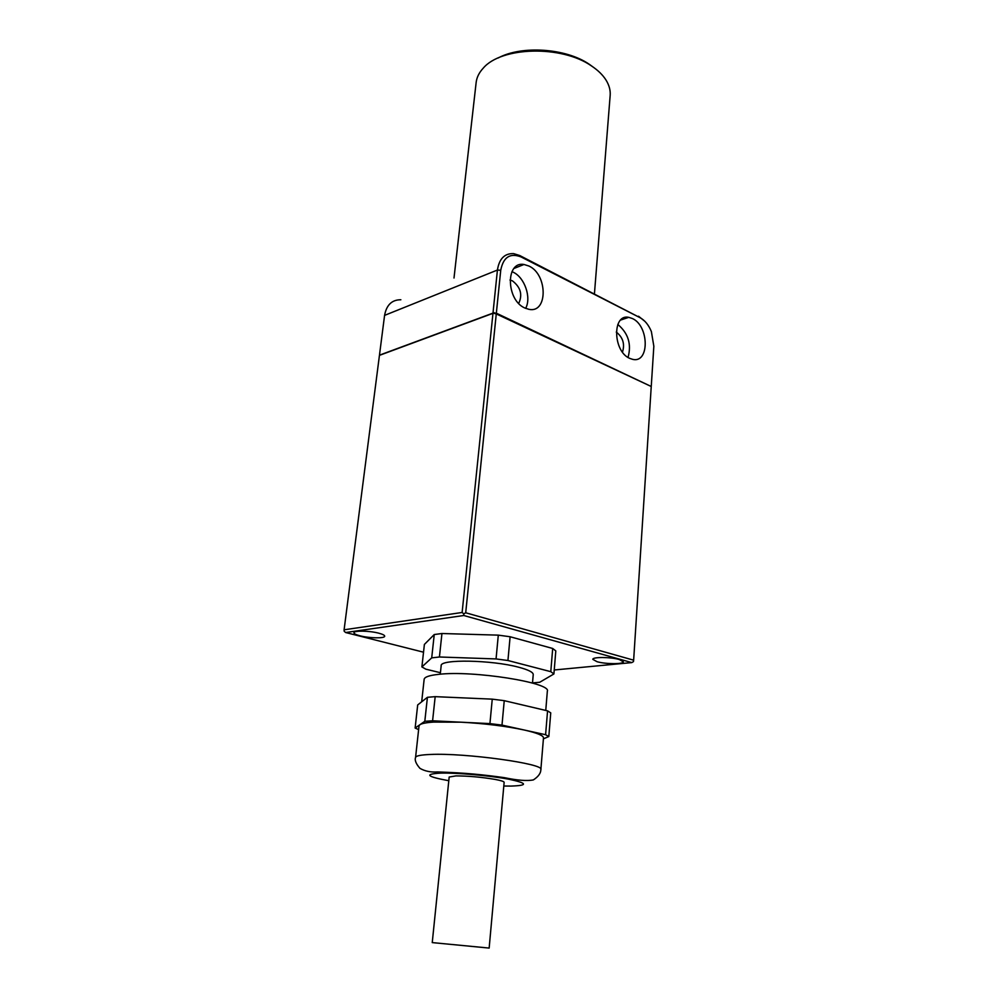 <?xml version="1.0" encoding="UTF-8"?>
<svg xmlns="http://www.w3.org/2000/svg" width="998" height="998" viewBox="0 0 998 998"><rect width="100%" height="100%" fill="white"/><g stroke="black" fill="none" stroke-linecap="round" stroke-linejoin="round"><path stroke-width="1.5" d="M465.704 612.772L633.643 660.177L651.245 386.5L496.268 313.908L465.704 612.772L463.783 613.87L463.783 615.504L631.796 662.597L633.481 661.599L633.643 660.177M492.962 313.322L379.44 355.363L344.098 629.8L462.124 612.473L492.962 313.322L494.16 312.673L379.627 355.288M494.16 312.673L379.652 355.088M493.037 312.599L497.428 270.046L384.579 315.38L379.527 354.689M521.081 256.948L519.709 255.513L640.005 317.663L521.081 256.948C510.078 252.706 503.291 257.147 500.734 270.271L496.343 313.185L494.122 313.035L495.931 313.896M528.952 266.042L523.987 264.482C505.387 260.965 506.086 300.173 524.936 308.045L529.052 309.368C547.989 313.384 547.727 274.45 528.952 266.042M632.458 318.562L628.765 317.339C612.136 313.584 612.847 351.358 629.676 358.357L632.744 359.38C649.623 363.472 649.199 326.009 632.458 318.562M651.195 386.476L496.343 313.185M651.295 385.839L653.84 346.231L651.382 331.573C648.65 324.936 644.845 320.296 640.005 317.663M619.259 659.516C610.689 656.946 592.35 656.859 592.824 659.354L597.029 661.699C605.611 664.219 623.7 664.319 623.326 661.811L619.259 659.516M378.791 633.194C369.522 630.686 353.704 630.424 353.966 632.744C353.991 633.742 356.012 634.765 360.053 635.813C369.322 638.271 384.891 638.545 384.704 636.213C384.704 635.252 382.733 634.241 378.791 633.194M553.915 673.949L555.799 650.908L552.692 648.475L510.115 636.749L498.301 635.14L441.939 633.518L434.242 634.541L424.387 644.434L421.892 666.926L431.71 657.869L439.432 656.996L496.056 658.93L507.932 660.514L550.784 671.666L553.915 673.949L539.706 682.27L532.508 682.894M463.783 615.504L345.657 632.532L423.526 652.193M554.239 669.982L631.796 662.597M511.937 271.656L513.259 272.242C524.674 277.469 531.597 297.728 525.634 308.37M509.978 280.039L512.411 280.837C520.657 287.237 522.752 294.759 518.711 303.404M617.812 324.45C628.266 333.22 631.672 344.223 628.041 357.434M616.265 332.06C622.914 337.287 624.998 343.973 622.478 352.094M384.579 315.38C386.513 304.939 391.94 299.724 400.859 299.762M519.709 255.513L513.621 253.617C504.589 253.292 499.187 258.769 497.428 270.046L500.734 270.271M644.97 321.406L638.533 316.229M494.085 313.397L496.268 313.908M345.657 632.532L344.198 631.272L344.098 629.8M462.124 612.473L463.783 613.87M532.495 683.081L533.231 674.573C533.244 672.253 528.416 669.808 518.773 667.25C491.802 659.865 439.731 658.992 441.178 665.703L440.268 674.199M540.866 769.533L543.486 737.884C543.461 735.526 536.986 732.894 524.087 729.975C505.712 726.095 484.704 723.5 461.076 722.19L433.606 722.09C426.333 722.564 421.755 723.45 419.871 724.735L419.035 725.883L415.567 757.457C415.854 755.86 420.707 754.875 430.15 754.476C464.594 752.692 545.02 763.819 540.866 769.533C540.854 773.2 538.359 776.656 533.381 779.9C527.231 781.16 517.538 780.411 504.277 777.642C484.479 774.91 466.59 772.876 437.548 771.941C430.812 772.415 424.948 771.217 419.946 768.348C415.991 763.807 414.519 760.177 415.567 757.457M421.68 701.806L424.15 679.326C424.512 677.006 429.365 675.334 438.708 674.349C472.803 670.194 551.657 682.707 547.341 691.202L545.756 710.439M495.183 779.426C481.435 777.105 468.324 775.933 455.874 775.908L449.175 777.03L432.246 942.599L489.157 948.075L504.14 782.332C504.077 781.521 501.096 780.548 495.183 779.426M418.624 729.6L415.131 728.041L417.688 704.937L427.418 697.303L435.178 696.654L492.251 699.149L504.24 700.671L547.565 710.863L550.746 712.871L548.813 736.536L543.399 738.857M415.131 728.041L424.811 721.292L432.596 720.793L489.931 723.612L501.994 725.109L545.594 734.715L548.813 736.536M427.418 697.303L424.811 721.292M547.565 710.863L545.594 734.715M504.24 700.671L501.994 725.109M492.251 699.149L489.931 723.612M435.178 696.654L432.596 720.793M440.43 672.714L425.872 669.184L421.892 666.926M434.242 634.541L431.71 657.869M552.692 648.475L550.784 671.666M510.115 636.749L507.932 660.514M498.301 635.14L496.056 658.93M441.939 633.518L439.432 656.996M454.003 278.018L476.146 82.497C476.745 77.37 479.115 72.58 483.257 68.138C501.345 46.607 561.712 45.022 591.427 65.893C597.877 70.172 602.73 74.862 605.973 79.99C609.167 85.142 610.576 90.294 610.165 95.446L594.446 293.699M498.102 58.009C521.567 45.209 565.878 48.178 589.169 64.209L593.299 67.178M503.803 786.025L511.101 786.075C528.341 785.501 527.568 783.205 508.755 779.201C489.956 775.621 457.209 772.702 440.717 773.113C423.863 774.074 426.545 776.619 448.788 780.723M523.987 264.482L513.982 268.462M628.765 317.339L620.656 320.046"/></g></svg>
